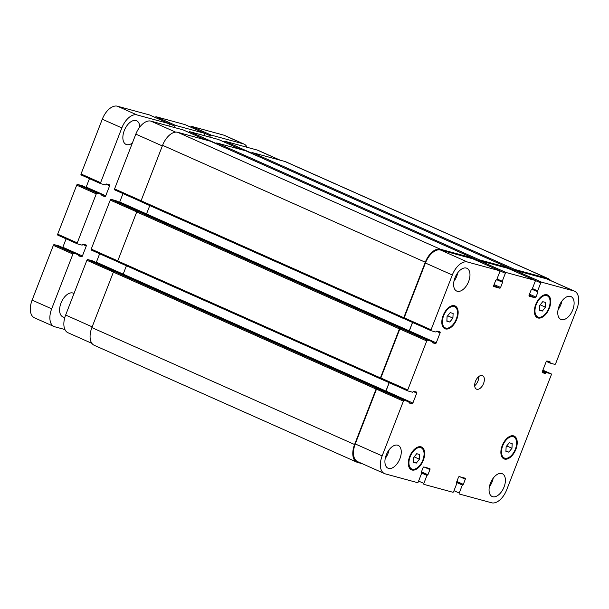<?xml version="1.0" encoding="UTF-8"?>
<svg xmlns="http://www.w3.org/2000/svg" width="609" height="609" viewBox="0 0 609 609"><rect width="100%" height="100%" fill="white"/><g stroke="black" fill="none" stroke-linecap="round" stroke-linejoin="round"><path stroke-width="0.91" d="M132.397 142.97A12.941 7.278 -66 0 1 126.063 144.409A12.941 7.278 -66 0 1 124.251 130.661A12.941 7.278 -66 0 1 136.591 120.757A12.941 7.278 -66 0 1 139.796 127.037M64.76 317.715L62.811 316.847A12.941 7.278 -66 0 1 61.433 302.056A12.941 7.278 -66 0 1 73.339 293.195L74.009 293.492M149.677 115.002A0.921 0.518 114 0 0 149.631 114.979A0.921 0.518 114 0 0 149.593 114.964L117.392 106.21A16.641 9.356 114 0 0 102.289 119.212L81.043 173.984A0.921 0.518 114 0 0 81.172 174.966A0.921 0.518 114 0 0 81.21 174.981L100.691 183.652M185.06 124.624A0.921 0.518 114 0 0 185.022 124.609A0.921 0.518 114 0 0 184.976 124.594L156.163 116.753A0.921 0.518 114 0 0 155.325 117.476L155.31 117.507M209.762 137.139L210.272 135.807A0.921 0.518 -66 0 1 211.117 135.084L243.318 143.846A16.641 9.356 -66 0 1 244.08 144.12L224.515 135.411A16.641 9.356 114 0 0 223.754 135.137L191.553 126.375A0.921 0.518 114 0 0 190.716 127.098L190.701 127.136M58.944 245.922L54.201 244.628A0.921 0.518 114 0 0 53.356 245.351L32.117 300.123A16.641 9.356 114 0 0 34.447 317.799L54.011 326.508A16.641 9.356 -66 0 1 51.674 308.824L72.92 254.052A0.921 0.518 -66 0 1 73.758 253.336L78.485 254.623L78.515 255.856L81.568 256.693A0.921 0.518 114 0 0 82.405 255.97L86.272 245.998A0.921 0.518 114 0 0 86.143 245.016A0.921 0.518 114 0 0 86.105 245.001L83.068 244.171L82.131 245.153L77.427 243.874A0.921 0.518 -66 0 1 77.389 243.859A0.921 0.518 -66 0 1 77.259 242.877L96.268 193.868A0.921 0.518 -66 0 1 97.105 193.144L101.832 194.431L101.863 195.672L104.915 196.501A0.921 0.518 114 0 0 105.753 195.778L109.62 185.806A0.921 0.518 114 0 0 109.491 184.824A0.921 0.518 114 0 0 109.453 184.809L106.415 183.987L105.479 184.961L100.774 183.682A0.921 0.518 -66 0 1 100.736 183.667A0.921 0.518 -66 0 1 100.607 182.685L121.846 127.913A16.641 9.356 -66 0 1 136.949 114.911L169.157 123.673A0.921 0.518 -66 0 1 169.195 123.688A0.921 0.518 -66 0 1 169.325 124.67L168.815 125.994M66.115 238.842L62.841 247.262A0.921 0.518 -66 0 1 62.674 247.581M82.284 185.73L77.541 184.436A0.921 0.518 114 0 0 76.704 185.159L57.695 234.168A0.921 0.518 114 0 0 57.825 235.15A0.921 0.518 114 0 0 57.87 235.165L77.351 243.836M82.268 185.722L101.81 194.423L82.268 185.722M89.454 178.65L86.189 187.07A0.921 0.518 -66 0 1 86.021 187.397M64.935 329.545L54.772 326.782A16.641 9.356 -66 0 1 54.011 326.508M244.08 144.12A16.641 9.356 -66 0 1 247.132 147.302M174.372 127.509L174.89 126.185A0.921 0.518 -66 0 1 175.727 125.462L204.54 133.295A0.921 0.518 -66 0 1 204.586 133.31A0.921 0.518 -66 0 1 204.715 134.292L204.198 135.624M508.842 452.16L505.919 451.36L506.132 446.671L509.261 442.766L512.177 443.558L511.971 448.254L508.842 452.16L505.942 450.866M511.971 448.254L506.726 445.925M416.29 463.106L413.374 462.315L413.58 457.618L416.708 453.713L419.624 454.504L419.418 459.201L416.29 463.106L413.397 461.812M419.418 459.201L414.181 456.872M449.777 322.024L446.861 321.232L447.067 316.535L450.196 312.63L453.111 313.422L452.906 318.119L449.777 322.024L446.877 320.737M452.906 318.119L447.661 315.789M542.322 311.077L539.407 310.286L539.612 305.589L542.741 301.683L545.664 302.475L545.451 307.172L542.322 311.077L539.429 309.783M545.451 307.172L540.213 304.843M456.301 319.047A11.556 6.493 114 0 0 454.687 306.769A11.556 6.493 114 0 0 444.052 314.686A11.556 6.493 114 0 0 445.286 327.886A11.556 6.493 114 0 0 456.301 319.047M456.811 319.185A12.484 7.019 -66 0 1 444.913 328.731A12.484 7.019 -66 0 1 443.573 314.472A12.484 7.019 -66 0 1 455.06 305.924A12.484 7.019 -66 0 1 456.811 319.185M548.854 308.101A11.556 6.493 114 0 0 547.232 295.822A11.556 6.493 114 0 0 536.598 303.739A11.556 6.493 114 0 0 537.831 316.939A11.556 6.493 114 0 0 548.854 308.101M549.356 308.238A12.484 7.019 -66 0 1 537.458 317.784A12.484 7.019 -66 0 1 536.126 303.526A12.484 7.019 -66 0 1 547.613 294.977A12.484 7.019 -66 0 1 549.356 308.238M515.366 449.183A11.556 6.493 114 0 0 513.752 436.904A11.556 6.493 114 0 0 503.118 444.821A11.556 6.493 114 0 0 504.351 458.021A11.556 6.493 114 0 0 515.366 449.183M515.876 449.32A12.484 7.019 -66 0 1 503.97 458.866A12.484 7.019 -66 0 1 502.638 444.608A12.484 7.019 -66 0 1 514.125 436.059A12.484 7.019 -66 0 1 515.876 449.32M422.821 460.13A11.556 6.493 114 0 0 421.2 447.851A11.556 6.493 114 0 0 410.565 455.768A11.556 6.493 114 0 0 411.798 468.968A11.556 6.493 114 0 0 422.821 460.13M423.324 460.267A12.484 7.019 -66 0 1 411.425 469.813A12.484 7.019 -66 0 1 410.093 455.555A12.484 7.019 -66 0 1 421.573 447.006A12.484 7.019 -66 0 1 423.324 460.267M389.067 449.861A12.484 7.019 -66 0 1 388.04 453.362A12.484 7.019 -66 0 1 385.246 458.448M399.923 458.653A12.484 7.019 -66 0 1 388.017 468.199A12.484 7.019 -66 0 1 386.685 453.941A12.484 7.019 -66 0 1 398.172 445.392A12.484 7.019 -66 0 1 399.923 458.653M504.062 486.979A12.484 7.019 -66 0 1 492.163 496.525A12.484 7.019 -66 0 1 490.824 482.267A12.484 7.019 -66 0 1 502.311 473.718A12.484 7.019 -66 0 1 504.062 486.979M493.206 478.187A12.484 7.019 -66 0 1 492.186 481.696A12.484 7.019 -66 0 1 489.385 486.774M561.909 301.059A12.484 7.019 -66 0 1 560.889 304.561A12.484 7.019 -66 0 1 558.088 309.638M572.764 309.852A12.484 7.019 -66 0 1 560.866 319.398A12.484 7.019 -66 0 1 559.526 305.139A12.484 7.019 -66 0 1 571.014 296.591A12.484 7.019 -66 0 1 572.764 309.852M468.625 281.525A12.484 7.019 -66 0 1 456.72 291.072A12.484 7.019 -66 0 1 455.387 276.813A12.484 7.019 -66 0 1 466.875 268.264A12.484 7.019 -66 0 1 468.625 281.525M457.77 272.733A12.484 7.019 -66 0 1 456.742 276.235A12.484 7.019 -66 0 1 453.949 281.312M452.32 274.994A16.641 9.356 -66 0 1 467.423 261.992L499.624 270.754A0.921 0.518 -66 0 1 499.669 270.769A0.921 0.518 -66 0 1 499.799 271.751L496.7 279.752L495.703 280.429L493.701 285.591A0.921 0.518 114 0 0 493.838 286.573A0.921 0.518 114 0 0 493.876 286.588L499.738 288.179A0.921 0.518 114 0 0 500.583 287.456L502.585 282.302L502.258 281.259L505.356 273.266A0.921 0.518 -66 0 1 506.201 272.543L535.014 280.376A0.921 0.518 -66 0 1 535.06 280.391A0.921 0.518 -66 0 1 535.189 281.381L532.083 289.374L531.094 290.051L529.092 295.213A0.921 0.518 114 0 0 529.221 296.195A0.921 0.518 114 0 0 529.267 296.21L535.128 297.809A0.921 0.518 114 0 0 535.966 297.085L537.968 291.924L537.648 290.889L540.746 282.888A0.921 0.518 -66 0 1 541.584 282.165L573.792 290.927A16.641 9.356 -66 0 1 574.553 291.201A16.641 9.356 -66 0 1 576.883 308.877L555.644 363.649A0.921 0.518 -66 0 1 554.799 364.372L550.079 363.086L550.049 361.845L546.996 361.015A0.921 0.518 114 0 0 546.159 361.738L542.284 371.711A0.921 0.518 114 0 0 542.413 372.693A0.921 0.518 114 0 0 542.459 372.708L545.489 373.53L546.433 372.556L551.13 373.835A0.921 0.518 -66 0 1 551.175 373.85A0.921 0.518 -66 0 1 551.305 374.832L506.711 489.788A16.641 9.356 -66 0 1 491.608 502.79L459.407 494.036A0.921 0.518 -66 0 1 459.369 494.021A0.921 0.518 -66 0 1 459.239 493.039L462.338 485.038L463.327 484.361L465.329 479.199A0.921 0.518 114 0 0 465.2 478.217A0.921 0.518 114 0 0 465.154 478.202L459.293 476.611A0.921 0.518 114 0 0 458.455 477.327L456.453 482.488L456.78 483.531L453.675 491.524A0.921 0.518 -66 0 1 452.837 492.247L424.024 484.406A0.921 0.518 -66 0 1 423.978 484.391A0.921 0.518 -66 0 1 423.849 483.409L426.947 475.416L427.944 474.731L429.939 469.577A0.921 0.518 114 0 0 429.809 468.595A0.921 0.518 114 0 0 429.771 468.58L423.902 466.981A0.921 0.518 114 0 0 423.065 467.704L421.063 472.866L421.39 473.901L418.284 481.902A0.921 0.518 -66 0 1 417.447 482.625L385.246 473.863A16.641 9.356 -66 0 1 384.485 473.589A16.641 9.356 -66 0 1 382.147 455.913L403.394 401.141A0.921 0.518 -66 0 1 404.231 400.418L408.959 401.704L408.982 402.945L412.042 403.775A0.921 0.518 114 0 0 412.879 403.051L416.746 393.079A0.921 0.518 114 0 0 416.617 392.097A0.921 0.518 114 0 0 416.579 392.082L413.541 391.252L412.605 392.234L407.901 390.955A0.921 0.518 -66 0 1 407.863 390.94A0.921 0.518 -66 0 1 407.733 389.958L426.742 340.949A0.921 0.518 -66 0 1 427.579 340.225L432.283 341.504L432.329 342.753L435.389 343.583A0.921 0.518 114 0 0 436.227 342.859L440.094 332.887A0.921 0.518 114 0 0 439.964 331.905A0.921 0.518 114 0 0 439.919 331.89L436.889 331.068L435.953 332.042L431.248 330.763A0.921 0.518 -66 0 1 431.202 330.748A0.921 0.518 -66 0 1 431.073 329.766L452.32 274.994L425.425 263.027A16.641 9.356 -66 0 1 440.528 250.025L472.729 258.779A0.921 0.518 -66 0 1 472.767 258.795A0.921 0.518 -66 0 1 472.812 258.817M483.561 383.495A7.399 4.156 -66 0 1 476.512 389.151A7.399 4.156 -66 0 1 475.72 380.701A7.399 4.156 -66 0 1 482.526 375.639A7.399 4.156 -66 0 1 483.561 383.495M114.705 189.886L141.052 201.617L114.751 189.901A0.921 0.518 -66 0 1 114.705 189.886A0.921 0.518 -66 0 1 114.576 188.904L135.822 134.132A16.641 9.356 -66 0 1 150.925 121.13L183.126 129.892A0.921 0.518 -66 0 1 183.172 129.907A0.921 0.518 -66 0 1 183.21 129.93M205.872 139.971L188.859 132.404A0.921 0.518 -66 0 1 189.703 131.681L218.517 139.514A0.921 0.518 -66 0 1 218.555 139.53A0.921 0.518 -66 0 1 218.601 139.552M224.234 142.057L224.249 142.026A0.921 0.518 -66 0 1 225.086 141.303L257.287 150.065A16.641 9.356 -66 0 1 258.056 150.339L280.193 160.19M91.913 343.377L67.98 332.727A16.641 9.356 -66 0 1 65.65 315.043L86.897 260.271A0.921 0.518 -66 0 1 87.734 259.548L92.477 260.85M96.214 262.509A0.921 0.518 114 0 0 96.382 262.19L99.648 253.763M91.358 250.078L117.704 261.801L91.403 250.093A0.921 0.518 -66 0 1 91.358 250.078A0.921 0.518 -66 0 1 91.228 249.096L110.244 200.087A0.921 0.518 -66 0 1 111.082 199.364L115.824 200.658M119.562 202.317A0.921 0.518 114 0 0 119.729 201.998L122.995 193.578M474.685 385.725A7.399 4.156 114 0 0 477.974 381.006A7.399 4.156 114 0 0 478.758 376.575M574.553 291.201L547.651 279.226A16.641 9.356 -66 0 0 546.89 278.952L514.689 270.198A0.921 0.518 -66 0 0 513.851 270.921L514.118 270.229A0.921 0.518 -66 0 1 514.955 269.505L547.56 278.374A16.641 9.356 -66 0 1 548.328 278.648L285.629 161.728A16.641 9.356 114 0 0 284.86 161.461L252.255 152.585A0.921 0.518 114 0 0 251.418 153.308L251.403 153.346M245.762 150.834A0.921 0.518 114 0 0 245.724 150.819A0.921 0.518 114 0 0 245.678 150.804L216.865 142.963A0.921 0.518 114 0 0 216.028 143.686L216.012 143.716M210.379 141.212A0.921 0.518 114 0 0 210.333 141.189A0.921 0.518 114 0 0 210.295 141.174L177.683 132.305A16.641 9.356 114 0 0 162.58 145.307L141.075 200.772A0.921 0.518 114 0 0 141.204 201.754A0.921 0.518 114 0 0 141.242 201.769L403.858 318.652M149.776 205.568L146.525 213.942A0.921 0.518 -66 0 1 146.366 214.254M111.082 199.364L137.573 211.224A0.921 0.518 114 0 0 136.736 211.947L117.727 260.957A0.921 0.518 114 0 0 117.857 261.939A0.921 0.518 114 0 0 117.895 261.954L380.518 378.836M126.428 265.752L123.178 274.134A0.921 0.518 -66 0 1 123.018 274.438M87.734 259.548L114.226 271.416A0.921 0.518 114 0 0 113.388 272.139L91.875 327.596A16.641 9.356 114 0 0 94.212 345.28L356.912 462.193A16.641 9.356 -66 0 1 354.583 444.517L376.088 389.052A0.921 0.518 -66 0 1 376.933 388.336L404.231 400.418M508.591 268.615A0.921 0.518 -66 0 0 508.424 267.732A0.921 0.518 -66 0 0 508.386 267.716L479.565 259.883A0.921 0.518 -66 0 0 478.727 260.606L478.461 261.291A0.921 0.518 -66 0 1 479.298 260.568L508.112 268.409A0.921 0.518 -66 0 1 508.157 268.424A0.921 0.518 -66 0 1 508.195 268.447M384.485 473.589L357.582 461.614A16.641 9.356 -66 0 1 355.253 443.938L376.491 389.166A0.921 0.518 -66 0 1 377.336 388.443M385.809 391.404A0.921 0.518 114 0 0 385.977 391.077L389.25 382.658M407.817 390.917L381.006 378.981A0.921 0.518 -66 0 1 380.96 378.973A0.921 0.518 -66 0 1 380.831 377.983L399.839 328.974A0.921 0.518 -66 0 1 400.676 328.251L427.579 340.225M409.157 331.212A0.921 0.518 114 0 0 409.324 330.893L412.59 322.466M431.164 330.733L404.346 318.796A0.921 0.518 -66 0 1 404.307 318.781A0.921 0.518 -66 0 1 404.178 317.799L425.425 263.027M362.347 463.738L357.673 462.467A16.641 9.356 -66 0 1 356.912 462.193M385.718 391.359A0.921 0.518 114 0 0 385.878 391.054L389.151 382.612M407.863 390.94L380.595 378.874A0.921 0.518 -66 0 1 380.556 378.859A0.921 0.518 -66 0 1 380.427 377.877L399.435 328.868A0.921 0.518 -66 0 1 400.273 328.144L400.676 328.251M409.065 331.167A0.921 0.518 114 0 0 409.225 330.862L412.499 322.427M404.33 318.789L403.942 318.682A0.921 0.518 -66 0 1 403.904 318.667A0.921 0.518 -66 0 1 403.775 317.685L425.288 262.228A16.641 9.356 -66 0 1 440.383 249.226L472.995 258.094A0.921 0.518 -66 0 1 473.033 258.109A0.921 0.518 -66 0 1 473.201 258.992M548.328 278.648A16.641 9.356 -66 0 1 550.62 280.543M100.607 182.685L81.043 173.984M121.846 127.913L102.289 119.212M109.62 185.806L106.057 184.222M105.753 195.778L86.189 187.07M104.915 196.501L101.817 195.124M97.105 193.144L77.541 184.436M96.268 193.868L76.704 185.159M77.259 242.877L57.695 234.168M86.272 245.998L82.71 244.407M82.405 255.97L62.841 247.262M81.568 256.693L78.47 255.316M78.462 254.615L58.898 245.907M73.758 253.336L54.201 244.628M72.92 254.052L53.356 245.351M51.674 308.824L32.117 300.123M243.318 143.846L223.754 135.137M211.117 135.084L191.553 126.375M210.272 135.807L190.716 127.098M204.54 133.295L184.976 124.594M175.727 125.462L156.163 116.753M174.89 126.185L155.325 117.476M169.157 123.673L149.593 114.964M136.949 114.911L117.392 106.21M162.337 145.939L135.822 134.132M175.636 132.13L150.925 121.13M183.172 129.907L205.652 139.91L183.126 129.892M216.142 143.45L189.703 131.681M241.019 149.532L218.517 139.514M241.263 149.601L224.249 142.026M251.532 153.072L225.086 141.303M279.797 160.083L257.287 150.065M92.165 326.85L65.65 315.043M113.411 272.078L86.897 260.271M385.878 391.054L96.382 262.19M117.75 260.896L91.228 249.096M136.759 211.886L110.244 200.087M146.533 213.926L119.729 201.998M141.098 200.711L114.576 188.904M440.528 250.025L467.423 261.992M472.729 258.779L499.624 270.754M493.739 285.507L499.738 288.179M494.097 284.57L500.583 287.456M479.298 260.568L506.201 272.543M478.461 261.291L505.356 273.266M508.112 268.409L535.014 280.376M529.122 295.137L535.128 297.809M529.487 294.2L535.966 297.085M514.689 270.198L541.584 282.165M513.851 270.921L540.746 282.888M546.89 278.952L573.792 290.927M551.175 373.85L542.885 370.158L551.13 373.835M453.994 490.702L459.239 493.039M459.841 476.756L465.329 479.199M418.604 481.08L423.849 483.409M424.45 467.133L429.939 469.577M355.253 443.938L382.147 455.913M376.491 389.166L403.394 401.141M408.944 402.397L412.042 403.775M385.977 391.077L412.879 403.051M413.184 391.488L416.746 393.079M380.831 377.983L407.733 389.958M399.839 328.974L426.742 340.949M432.291 342.205L435.389 343.583M409.324 330.893L436.227 342.859M436.531 331.304L440.094 332.887M404.178 317.799L431.073 329.766M546.014 372.914L542.436 371.323M542.619 370.858L546.433 372.556M545.915 373.172L542.337 371.581M545.489 373.53L542.193 372.069M550.117 362.34L547.369 361.114M550.011 362.599L546.638 361.091M550.056 363.078L546.326 361.411L550.079 363.086M547.56 278.374L284.86 161.461M514.955 269.505L252.255 152.585M514.118 270.229L251.418 153.308M537.648 290.889L532.403 288.552M537.968 291.924L532.106 289.313M508.386 267.716L245.678 150.804M479.565 259.883L216.865 142.963M478.727 260.606L216.028 143.686M502.258 281.259L497.013 278.93M502.303 281.739L496.86 279.318L502.326 281.754M502.585 282.302L496.716 279.691M472.995 258.094L210.295 141.174M440.383 249.226L177.683 132.305M425.288 262.228L162.58 145.307M403.775 317.685L141.075 200.772M409.225 330.862L146.525 213.942M432.283 341.504L115.779 200.643M400.273 328.144L137.573 211.224M399.435 328.868L136.736 211.947M380.427 377.877L117.727 260.957M408.936 401.696L92.439 260.827L408.959 401.704M376.933 388.336L114.226 271.416M376.088 389.052L113.388 272.139M354.583 444.517L91.875 327.596M427.944 474.731L421.458 471.846M427.518 475.096L421.276 472.318M427.373 475.05L421.268 472.34M426.947 475.416L421.085 472.805M463.327 484.361L456.849 481.475M462.909 484.718L456.666 481.94L462.756 484.68M462.338 485.038L456.476 482.435M100.736 183.667L81.172 174.966M77.389 243.859L57.825 235.15M78.485 254.623L58.921 245.914M204.586 133.31L185.022 124.609M169.195 123.688L149.631 114.979M442.865 326.812L445.286 327.886M452.266 305.688L454.687 306.769M535.41 315.858L537.831 316.939M544.811 294.741L547.232 295.822M501.93 456.94L504.351 458.021M511.332 435.823L513.752 436.904M409.377 467.887L411.798 468.968M418.779 446.77L421.2 447.851M218.555 139.53L241.042 149.54M472.767 258.795L499.669 270.769M508.157 268.424L535.06 280.391M404.307 318.781L431.202 330.748M508.424 267.732L245.724 150.819M473.033 258.109L210.333 141.189M403.904 318.667L141.204 201.754M432.299 341.512L115.801 200.65M380.556 378.859L117.857 261.939"/></g></svg>
